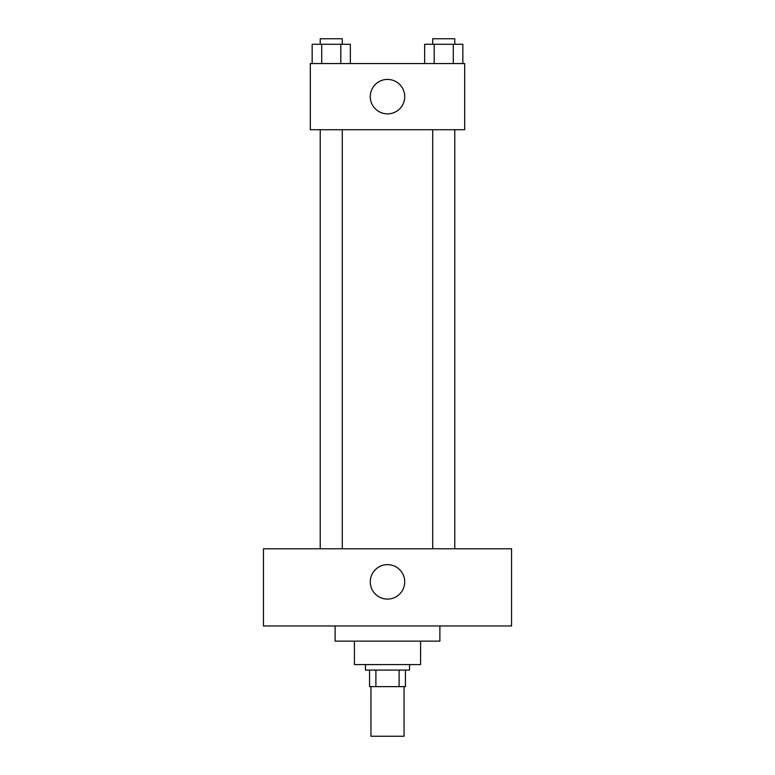<?xml version="1.0" encoding="UTF-8"?>
<svg xmlns="http://www.w3.org/2000/svg" width="775" height="775" viewBox="0 0 775 775"><rect width="100%" height="100%" fill="white"/><g stroke="black" fill="none" stroke-linecap="round" stroke-linejoin="round"><path stroke-width="1.16" d="M370.954 686.621L370.954 736.25L404.046 736.25L404.046 686.621M399.106 670.084L399.106 686.621L369.578 686.621L369.578 670.084M399.106 686.621L405.422 686.621L405.422 670.084L405.422 686.621M409.558 664.572L409.558 670.084L365.442 670.084L365.442 664.572M375.894 670.084L375.894 686.621M420.583 641.138L420.583 664.572L354.417 664.572L354.417 641.138M439.88 625.977L439.88 641.138L335.12 641.138L335.12 625.977M511.558 625.977L263.442 625.977L263.442 548.778L511.558 548.778L511.558 625.977M387.5 564.636A17.234 17.234 0 0 1 402.419 590.482A17.234 17.234 0 0 1 372.581 590.482A17.234 17.234 0 0 1 387.5 564.636M432.712 548.778L432.712 129.725M342.288 129.725L342.288 548.778M464.69 129.725L310.31 129.725L310.31 63.56L464.69 63.56L464.69 129.725M404.734 96.642A17.234 17.234 0 0 1 378.888 111.571A17.234 17.234 0 0 1 378.888 81.724A17.234 17.234 0 0 1 404.734 96.642M462.84 63.56L462.84 44.262L424.642 44.262L424.642 63.56M453.288 44.262L453.288 63.56M434.194 44.262L434.194 63.56M432.712 44.262L432.712 38.75L454.77 38.75L454.77 44.262M350.358 63.56L350.358 44.262L312.16 44.262L312.16 63.56M340.806 44.262L340.806 63.56M321.712 44.262L321.712 63.56M320.23 44.262L320.23 38.75L342.288 38.75L342.288 44.262M454.77 548.778L454.77 129.725M320.23 129.725L320.23 548.778"/></g></svg>
